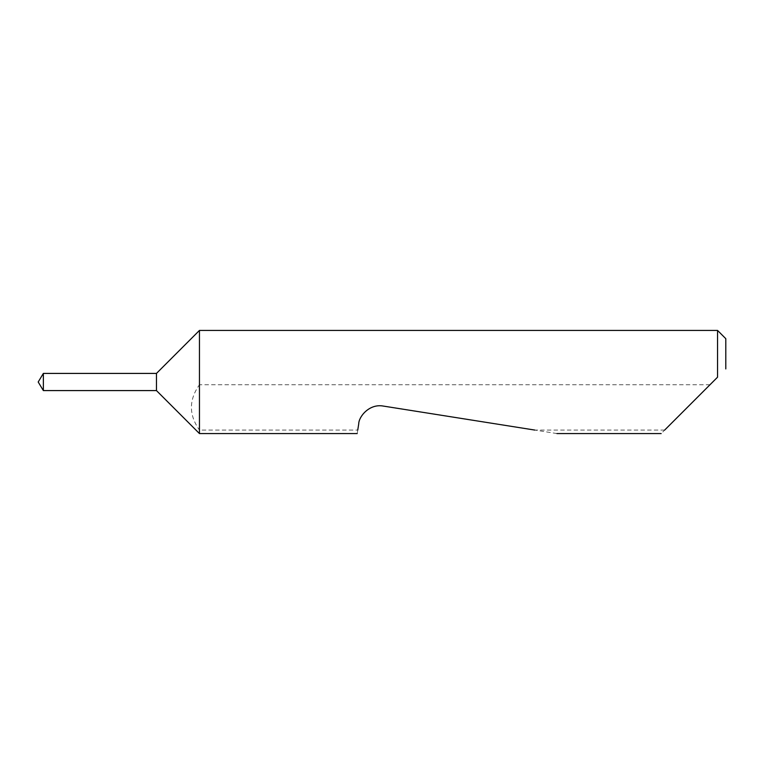 <?xml version="1.0" encoding="UTF-8"?>
<svg xmlns="http://www.w3.org/2000/svg" width="764" height="764" viewBox="0 0 764 764"><rect width="100%" height="100%" fill="white"/><g stroke="black" fill="none" stroke-linecap="round" stroke-linejoin="round"><path stroke-width="0.57" stroke-dasharray="3.82 2.86" d="M43.357 373.415L43.357 390.585M156.467 373.415L156.467 390.585M199.452 330.43L199.452 384.75C188.756 399.878 188.756 414.976 199.452 430.075L199.452 433.57M712.736 382L661.166 433.57M556.927 433.57L383.27 406.066C372.937 403.459 359.443 413.267 358.727 423.896L357.753 430.075L199.452 430.075M357.753 430.075L357.199 433.57M664.661 430.075L534.838 430.075M717.549 330.43L717.549 377.187M709.985 384.75L199.452 384.75M725.8 368.936L725.8 338.681"/><path stroke-width="1.15" d="M43.357 373.415L38.2 382L43.357 390.585L43.357 373.415L156.467 373.415L199.452 330.43L199.452 433.57L156.467 390.585L156.467 373.415M664.661 430.075L717.549 377.187L717.549 330.43L199.452 330.43M357.753 430.075L358.727 423.896C358.746 416.59 369.384 403.478 383.27 406.066L534.838 430.075M717.549 377.187L712.736 382M717.549 330.43L725.8 338.681L725.8 368.936M156.467 390.585L43.357 390.585M661.166 433.57L556.927 433.57M357.199 433.57L199.452 433.57"/></g></svg>
